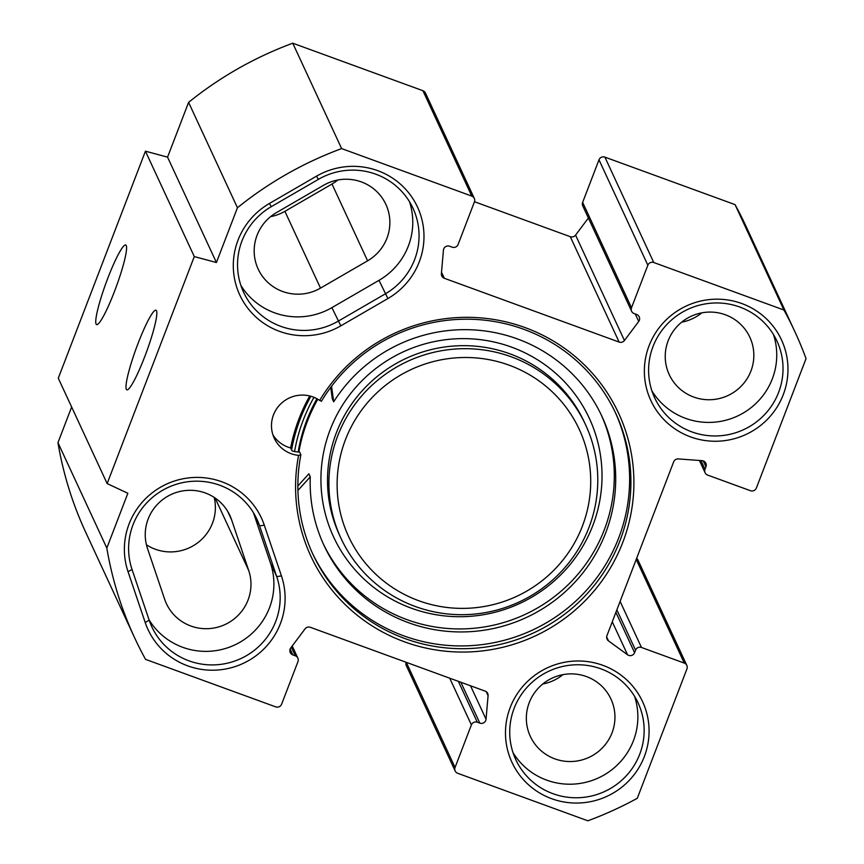 <?xml version="1.0" encoding="UTF-8"?>
<svg xmlns="http://www.w3.org/2000/svg" width="864" height="864" viewBox="0 0 864 864"><rect width="100%" height="100%" fill="white"/><g stroke="black" fill="none" stroke-linecap="round" stroke-linejoin="round"><path stroke-width="1.3" d="M145.184 622.458A72.014 70.826 155.1 0 0 235.98 666.295A72.014 70.826 155.1 0 0 281.437 575.899L264.298 525.161A72.014 70.826 155.1 0 0 173.502 481.324A72.014 70.826 155.1 0 0 128.045 571.709L145.184 622.458L149.18 620.212L132.041 569.473A67.414 66.312 -24.9 0 1 171.234 486.097A67.414 66.312 -24.9 0 1 256.986 519.329A67.414 66.312 -24.9 0 1 259.61 525.895L276.739 576.634A67.414 66.312 -24.9 0 1 237.557 659.999A67.414 66.312 -24.9 0 1 151.805 626.778A67.414 66.312 -24.9 0 1 149.18 620.212M149.051 619.823A67.414 66.312 155.1 0 0 234.76 644.944A67.414 66.312 155.1 0 0 270.464 563.08L253.454 512.741M237.449 207.749A363.884 357.901 -24.9 0 1 341.626 148.586L471.776 196.096A4.601 4.525 -24.9 0 1 474.422 201.917L458.093 244.48A4.601 4.525 -24.9 0 1 452.174 247.169L449.647 246.251A4.601 4.525 155.1 0 0 443.437 250.171L441.385 273.683A4.601 4.525 155.1 0 0 444.323 278.273L619.132 342.079A4.601 4.525 155.1 0 0 624.434 340.492L638.723 321.44A4.601 4.525 155.1 0 0 636.692 314.518L634.154 313.589A4.601 4.525 -24.9 0 1 631.508 307.768L647.849 265.205A4.601 4.525 -24.9 0 1 653.767 262.516L783.918 310.014A363.884 357.901 -24.9 0 1 794.858 331.636A363.884 357.901 -24.9 0 1 806.047 358.625L756.378 488.009A4.601 4.525 -24.9 0 1 750.46 490.709L707.638 475.081A4.601 4.525 -24.9 0 1 704.992 469.26L705.964 466.744A4.601 4.525 155.1 0 0 702.076 460.663L678.326 458.924A4.601 4.525 155.1 0 0 673.65 461.884L606.949 635.656A4.601 4.525 155.1 0 0 608.483 640.883L627.556 654.782A4.601 4.525 155.1 0 0 634.586 652.676L635.548 650.16A4.601 4.525 -24.9 0 1 641.466 647.471L684.288 663.098A4.601 4.525 -24.9 0 1 686.934 668.92L637.276 798.304A363.884 357.901 -24.9 0 1 587.855 820.8L457.693 773.291A4.601 4.525 -24.9 0 1 455.047 767.48L471.388 724.907A4.601 4.525 -24.9 0 1 477.306 722.218L479.833 723.136A4.601 4.525 155.1 0 0 486.032 719.215L488.084 695.704A4.601 4.525 155.1 0 0 485.147 691.114L310.338 627.307A4.601 4.525 155.1 0 0 305.035 628.895L290.747 647.946A4.601 4.525 155.1 0 0 292.788 654.869L295.315 655.798A4.601 4.525 -24.9 0 1 297.961 661.619L281.621 704.182A4.601 4.525 -24.9 0 1 275.713 706.871L145.552 659.372A363.884 357.901 -24.9 0 1 134.611 637.751A363.884 357.901 -24.9 0 1 106.823 548.046L127.85 493.268L107.147 483.592L194.292 256.576L216.421 262.526L237.449 207.749L188.59 102.362L167.562 157.14L145.433 151.189L58.288 378.205L107.147 483.592M269.384 203.494A72.014 70.826 155.1 0 0 242.806 300.78A72.014 70.826 155.1 0 0 340.816 325.847L387.904 298.544A72.014 70.826 155.1 0 0 414.482 201.269A72.014 70.826 155.1 0 0 316.483 176.191L269.384 203.494L271.318 206.647L318.416 179.345A67.414 66.312 -24.9 0 1 413.003 208.267A67.414 66.312 -24.9 0 1 385.279 293.89L338.18 321.192A67.414 66.312 -24.9 0 1 243.594 292.27A67.414 66.312 -24.9 0 1 271.318 206.647M602.878 665.334A72.014 70.826 155.1 0 0 506.38 744.152A72.014 70.826 155.1 0 0 622.577 786.564A72.014 70.826 155.1 0 0 602.878 665.334M741.766 303.523A72.014 70.826 155.1 0 0 645.268 382.352A72.014 70.826 155.1 0 0 761.465 424.764A72.014 70.826 155.1 0 0 741.766 303.523M298.577 455.382A30.64 30.143 -24.9 0 1 282.539 402.268A30.64 30.143 -24.9 0 1 319.669 400.41L321.43 401.252A167 164.257 -24.9 0 1 473.591 319.345A167 164.257 -24.9 0 1 615.902 413.694A167 164.257 -24.9 0 1 533.477 632.966A167 164.257 -24.9 0 1 312.876 554.191A167 164.257 -24.9 0 1 300.877 454.777L298.577 455.382A169.657 166.871 155.1 0 0 501.271 647.644A169.657 166.871 155.1 0 0 602.014 385.182A169.657 166.871 155.1 0 0 319.669 400.41M240.84 285.314A67.414 66.312 155.1 0 0 331.906 307.638L378.994 280.346A67.414 66.312 155.1 0 0 409.471 201.668M474.314 198.418L425.455 93.031A4.601 4.525 155.1 0 0 422.917 90.709L292.756 43.2A363.884 357.901 155.1 0 0 188.59 102.362M588.384 218.02L575.575 235.105A4.601 4.525 -24.9 0 1 570.272 236.693L474.487 201.733M794.858 331.636L745.999 226.249A363.884 357.901 155.1 0 0 735.059 204.628L604.897 157.129A4.601 4.525 155.1 0 0 598.99 159.818L582.649 202.381A4.601 4.525 155.1 0 0 582.757 205.88L631.616 311.267M686.826 665.42L637.967 560.034A4.601 4.525 155.1 0 0 636.617 558.36M406.123 662.267A4.601 4.525 155.1 0 0 406.296 665.582L455.155 770.969M71.647 407.009L57.953 442.66A363.884 357.901 155.1 0 0 85.752 532.364L134.611 637.751M323.525 185.317L276.437 212.62A44.431 43.697 155.1 0 0 258.163 269.05A44.431 43.697 155.1 0 0 320.501 288.112L367.6 260.82A44.431 43.697 155.1 0 0 385.873 204.379A44.431 43.697 155.1 0 0 323.525 185.317M214.175 497.394A44.431 43.697 -24.9 0 1 196.366 543.758A44.431 43.697 -24.9 0 1 146.448 544.828M164.646 599.238A44.431 43.697 155.1 0 0 166.363 603.558A44.431 43.697 155.1 0 0 222.89 625.46A44.431 43.697 155.1 0 0 248.713 570.51L231.584 519.772A44.431 43.697 155.1 0 0 229.856 515.441A44.431 43.697 155.1 0 0 173.329 493.549A44.431 43.697 155.1 0 0 147.506 548.5L164.646 599.238M337.835 180.004A44.431 43.697 -24.9 0 1 331.992 184.032L284.904 211.334A44.431 43.697 -24.9 0 1 270.605 216.637M272.905 434.84A30.64 30.143 155.1 0 0 290.65 447.962L291.924 450.727L293.522 451.332A30.64 30.143 155.1 0 0 299.603 452.023L300.877 454.777M309.722 395.96A174.668 171.796 155.1 0 0 290.65 447.962M312.239 552.809A167 164.257 155.1 0 0 532.202 630.202A167 164.257 155.1 0 0 615.254 412.322M126.349 389.275A42.39 5.454 -69.9 0 0 127.667 389.74A42.39 5.454 -69.9 0 0 146.534 351.875A42.39 5.454 -69.9 0 0 156.492 310.77A42.39 5.454 -69.9 0 0 138.208 343.03A42.39 5.454 -69.9 0 0 126.349 389.275M194.292 256.576L145.433 151.189M96.098 324.032A42.39 5.454 -69.9 0 0 97.416 324.508A42.39 5.454 -69.9 0 0 116.284 286.643A42.39 5.454 -69.9 0 0 126.241 245.527A42.39 5.454 -69.9 0 0 107.968 277.798A42.39 5.454 -69.9 0 0 96.098 324.032M313.967 397.332A169.895 167.098 155.1 0 0 294.57 451.537M298.166 451.969A165.467 162.756 -24.9 0 1 316.915 398.725M600.89 668.833A67.414 66.312 -24.9 0 1 638.096 702.907A67.414 66.312 -24.9 0 1 604.822 791.424A67.414 66.312 -24.9 0 1 515.776 759.618A67.414 66.312 -24.9 0 1 527.915 686.372A67.414 66.312 -24.9 0 1 600.89 668.833M513.022 752.663A67.414 66.312 155.1 0 0 598.536 777.87A67.414 66.312 155.1 0 0 634.565 696.308M739.778 307.033A67.414 66.312 -24.9 0 1 776.974 341.107A67.414 66.312 -24.9 0 1 743.71 429.613A67.414 66.312 -24.9 0 1 654.653 397.818A67.414 66.312 -24.9 0 1 666.803 324.562A67.414 66.312 -24.9 0 1 739.778 307.033M651.899 390.863A67.414 66.312 155.1 0 0 737.424 416.07A67.414 66.312 155.1 0 0 773.442 334.508M586.44 676.566A44.431 43.697 155.1 0 0 538.348 688.122A44.431 43.697 155.1 0 0 530.334 736.398A44.431 43.697 155.1 0 0 589.032 757.361A44.431 43.697 155.1 0 0 610.956 699.019A44.431 43.697 155.1 0 0 586.44 676.566M725.328 314.766A44.431 43.697 155.1 0 0 677.225 326.322A44.431 43.697 155.1 0 0 669.222 374.598A44.431 43.697 155.1 0 0 727.92 395.561A44.431 43.697 155.1 0 0 749.844 337.219A44.431 43.697 155.1 0 0 725.328 314.766M562.918 674.654A44.431 43.697 -24.9 0 1 542.776 683.996M701.806 312.854A44.431 43.697 -24.9 0 1 681.664 322.186M216.421 262.526L167.562 157.14M106.823 548.046L57.953 442.66M783.918 310.014L735.059 204.628M341.626 148.586L292.756 43.2M345.449 439.7A127.17 125.075 -24.9 0 1 562.302 402.57A127.17 125.075 -24.9 0 1 484.013 606.539A127.17 125.075 -24.9 0 1 345.449 439.7M337.738 435.834A134.827 132.613 155.1 0 0 341.021 538.391A134.827 132.613 155.1 0 0 519.124 601.992A134.827 132.613 155.1 0 0 585.662 424.969A134.827 132.613 155.1 0 0 459.086 348.808A134.827 132.613 155.1 0 0 337.738 435.834M298.879 452.002A165.467 162.756 -24.9 0 1 307.325 421.405A165.467 162.756 -24.9 0 1 317.801 399.222M297.929 490.45L310.273 476.831A153.209 150.692 155.1 0 0 323.935 545.249A153.209 150.692 155.1 0 0 526.316 617.522A153.209 150.692 155.1 0 0 601.938 416.362A153.209 150.692 155.1 0 0 473.213 329.886A153.209 150.692 155.1 0 0 333.698 401.814L331.549 386.262M330.728 387.364L332.305 398.812L333.698 401.814M310.273 476.831L308.88 473.818L297.864 485.968M601.225 414.86A153.209 150.692 -24.9 0 1 524.923 614.509A153.209 150.692 -24.9 0 1 323.244 543.737M281.437 575.899L276.739 576.634L270.464 563.08M132.041 569.473L128.045 571.709M253.67 513.086L259.61 525.895L264.298 525.161M340.816 325.847L331.906 307.638M318.416 179.345L316.483 176.191M378.994 280.346L387.904 298.544M248.713 570.51L215.104 498.02M231.584 519.772L227.664 511.326M367.6 260.82L331.992 184.032M320.501 288.112L284.904 211.334M291.578 449.971A173.135 170.284 -24.9 0 1 310.889 396.274M295.315 655.798L291.319 647.179M292.788 654.869L290.11 649.112M488.084 695.704L486.216 691.664M486.032 719.215L470.524 685.778M479.833 723.136L460.868 682.247M477.306 722.218L458.341 681.329M471.388 724.907L449.723 678.175M455.047 767.48L406.296 662.332M684.288 663.098L636.217 559.408M641.466 647.471L620.104 601.387M635.548 650.16L616.853 609.844M634.586 652.676L615.892 612.349M627.556 654.782L612.263 621.799M608.483 640.883L606.658 636.952M705.964 466.744L703.253 460.901M704.992 469.26L700.974 460.577M653.767 262.516L604.897 157.129M647.849 265.205L598.99 159.818M631.508 307.768L582.649 202.381M638.723 321.44L635.267 313.999M624.434 340.492L575.575 235.105M619.132 342.079L570.272 236.693M444.323 278.273L441.515 272.225M471.776 196.096L422.917 90.709M341.021 538.391L339.628 535.388A134.827 132.613 -24.9 0 1 336.344 432.832A134.827 132.613 -24.9 0 1 457.693 345.794A134.827 132.613 -24.9 0 1 584.269 421.956L585.662 424.969M330.167 429.743A140.962 138.64 155.1 0 0 483.743 614.671A140.962 138.64 155.1 0 0 570.532 388.584A140.962 138.64 155.1 0 0 330.167 429.743M297.853 658.12L292.226 645.98M705.11 472.759L699.408 460.469"/></g></svg>
